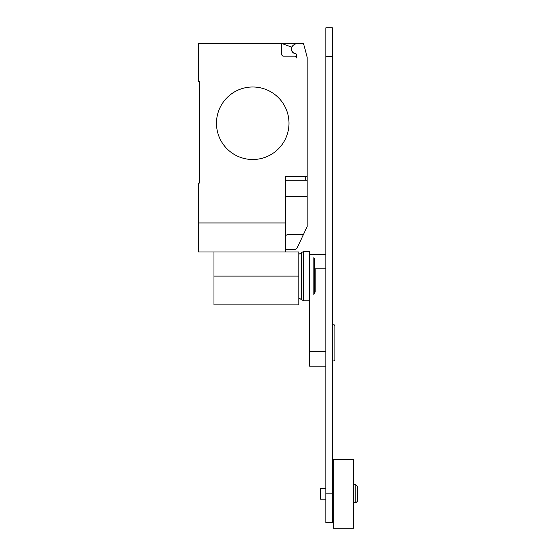 <?xml version="1.0" encoding="UTF-8"?>
<svg xmlns="http://www.w3.org/2000/svg" width="556" height="556" viewBox="0 0 556 556"><rect width="100%" height="100%" fill="white"/><g stroke="black" fill="none" stroke-linecap="round" stroke-linejoin="round"><path stroke-width="0.83" d="M332.377 324.774L334.135 324.774L334.893 325.531L334.893 360.17L334.135 360.927L332.377 360.927M325.851 351.698L309.657 351.698L309.657 276.117L309.657 300.768L303.708 300.768L303.708 251.458L309.657 251.458L309.657 276.117M309.657 351.698L309.657 366.195L325.851 366.195M332.377 522.626L332.377 27.8L325.851 27.8L325.851 522.626L332.377 522.626M353.894 493.756L353.894 484.693L355.84 484.693L355.84 502.819L353.894 502.819L353.894 493.756M355.84 502.819L357.647 501.005L357.647 486.507L355.84 484.693M325.851 499.198L320.534 499.198L320.534 488.314L325.851 488.314M333.225 493.756L333.225 459.312L353.533 459.312L353.533 528.2L333.225 528.2L333.225 493.756M315.134 268.861L315.134 292.136M314.557 258.366L314.557 293.86M313.118 257.623L313.118 294.604M298.822 254.342L301.415 252.612L301.415 299.615L303.708 300.768M213.977 251.965L213.977 304.896L298.822 304.896L298.822 251.965L198.353 251.965L198.353 183.077L199.437 183.077L199.437 81.558L198.353 81.558L198.353 43.486L303.493 43.486L307.12 57.018L307.12 180.172L285.367 180.172M288.995 123.251A36.258 36.258 0 0 1 252.737 159.509A36.258 36.258 0 0 1 216.479 123.251A36.258 36.258 0 0 0 252.737 159.509A36.258 36.258 0 0 0 288.995 123.251A36.258 36.258 0 0 0 252.737 86.993A36.258 36.258 0 0 0 216.479 123.251A36.258 36.258 0 0 1 252.737 86.993A36.258 36.258 0 0 1 288.995 123.251M285.367 251.965L285.367 222.956L198.353 222.956M285.367 249.429L295.153 249.429L296.862 248.567L307.12 226.633L307.12 180.172M285.367 235.647L287.584 234.486L303.458 234.486M285.367 222.956L285.367 176.551L307.12 176.551M199.437 183.077L199.437 81.558M281.739 45.3A1.814 1.814 0 0 0 279.925 43.486A1.814 1.814 0 0 1 281.739 45.3L281.739 54.363A1.814 1.814 0 0 0 283.553 56.177L294.43 56.177A1.814 1.814 0 0 1 296.244 57.991L296.244 54.314A0.723 0.723 0 0 0 295.618 53.598A4.712 4.712 0 0 1 293.895 44.841L296.244 43.486M293.895 44.841A4.712 4.712 0 0 0 295.618 53.598M296.244 57.991A1.814 1.814 0 0 0 294.43 56.177M281.732 43.486L291.698 47.114A4.893 4.893 0 0 0 296.042 53.814M285.367 196.49L307.12 196.49L307.12 206.13M314.557 268.861L325.851 268.861M325.851 493.818L332.377 493.818M325.851 56.608L332.377 56.608M213.977 276.117L298.822 276.117M305.307 180.172L305.307 176.551M309.657 254.356L325.851 254.356M353.894 488.314L353.533 488.314M333.225 488.314L332.377 488.314M333.225 499.198L332.377 499.198M353.894 499.198L353.533 499.198M301.415 252.612L303.708 251.458M298.822 297.884L301.415 299.615"/></g></svg>
